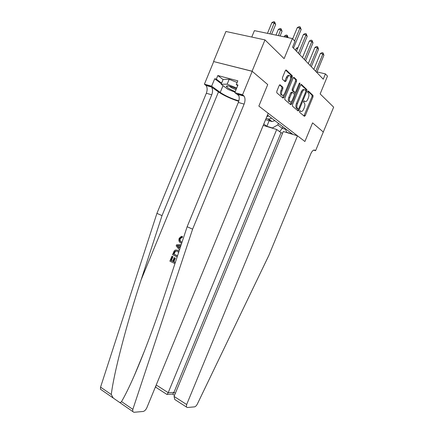 <?xml version="1.0" encoding="UTF-8"?>
<svg xmlns="http://www.w3.org/2000/svg" width="434" height="434" viewBox="0 0 434 434"><rect width="100%" height="100%" fill="white"/><g stroke="black" fill="none" stroke-linecap="round" stroke-linejoin="round"><path stroke-width="0.65" d="M299.585 111.229L299.596 112.249L304.38 116.323L305.248 115.656L313.001 96.874L313.022 95.453L308.357 91.015L307.739 91.46L307.722 92.48L308.444 93.174C309.127 94.238 309.1 95.773 308.373 97.78L307.722 99.364C306.795 101.328 305.851 102.023 304.901 101.447L304.283 100.889L303.659 101.344L303.643 102.348L304.413 103.059C305.075 104.111 305.048 105.619 304.326 107.589L303.675 109.167C302.748 111.137 301.798 111.847 300.838 111.299L300.209 110.762L299.585 111.229M280.196 84.836L279.198 85.514L276.821 91.286L276.816 92.816L282.995 98.095L283.966 97.411L292.261 77.285L292.266 75.733L286.288 70.053L285.306 70.709L282.431 77.681L282.431 79.248L285.078 81.668L286.055 81.001L287.465 77.578C288.36 75.733 289.256 75.18 290.151 75.923C290.791 76.916 290.791 78.299 290.151 80.078L284.677 93.359C283.749 95.247 282.832 95.8 281.921 95.019C281.308 94.048 281.319 92.697 281.943 90.972L282.865 88.742L282.865 87.212L279.881 84.755M323.276 132.055L333.659 107.16L320.146 93.928L327.496 76.118L325.435 73.91L323.254 79.189L292.559 47.17L294.974 41.311L292.391 38.545L254.411 30.635L251.769 37.053M252.083 71.214L213.55 61.541L252.208 71.322L267.724 84.57L252.083 71.214L264.979 39.901L284.113 58.639L292.391 38.545M323.373 132.082L312.583 122.871L304.896 141.506L258.854 106.091L267.724 84.57L258.854 106.091L268.207 113.285L146.817 407.797C145.813 409.913 144.582 411.134 143.112 411.47L133.911 412.295L132.679 411.481L132.837 409.37L192.609 229.163L244.114 104.117C245.313 100.845 245.302 98.176 244.076 96.115L242.546 94.786L252.208 71.322M292.489 104.719L292.521 106.216L298.071 110.941L298.972 110.274L306.881 91.097L306.898 89.632L301.484 84.484L300.567 85.129L292.489 104.719M290.715 104.675L284.834 99.652L284.85 98.171L293.124 78.098L294.073 77.447L296.552 79.802L296.541 81.326L293.227 89.377L293.21 90.874L294.865 92.377L295.798 91.715L299.227 83.404L299.889 82.975L299.883 84.028L291.648 103.997L290.715 104.675M213.55 61.541L225.919 31.481L264.979 39.901M285.295 128.605L286.717 132.321L292.467 134.068L267.485 115.026M286.717 132.321L287.21 132.695M272.888 128.339L272.378 127.965L277.782 124.921L278.422 123.364M269.129 120.782L266.861 126.289L272.378 127.965M266.861 126.289L263.769 124.043M325.435 73.91L317.021 71.925M282.914 126.788L282.279 128.328L285.572 129.316M277.782 124.921L282.279 128.328L279.637 131.665M265.57 119.675L271.95 121.542L274.863 120.647M282.952 98.057L283.293 97.227M266.091 118.411L268.722 119.111L271.651 118.2M266.774 116.751L268.635 115.9M299.748 110.936L300.605 111.234M304.728 101.399L303.805 101.084M303.93 115.938L312.019 96.619L312.046 95.198L307.858 91.227M305.872 90.869L305.905 89.377L300.881 84.614M297.621 110.562L298.375 109.053M298.18 109.015L298.809 108.543L305.769 91.677L305.78 90.652L305.107 90.012C304.136 89.388 303.182 90.082 302.227 92.084L297.431 103.71C296.715 105.684 296.688 107.209 297.35 108.278L298.18 109.015L297.361 108.788M304.207 89.784L304.109 89.757C303.138 89.133 302.178 89.822 301.229 91.824L302.227 92.084M297.192 108.739L296.362 108.001C295.695 106.932 295.722 105.413 296.438 103.438L301.229 91.824M293.449 77.572L295.5 79.514L296.52 79.769M294.144 92.187L292.201 90.614L292.212 89.116L295.527 81.071L295.5 79.514M295.326 92.371L294.442 94.52M291.675 101.225L290.644 103.721L291.648 103.997M289.782 97.731C289.169 99.419 289.152 100.726 289.733 101.659C290.601 102.397 291.485 101.844 292.38 99.999L294.263 95.437L294.279 93.956L292.619 92.464L291.681 93.126L289.782 97.731L288.767 97.46C288.16 99.147 288.143 100.455 288.729 101.388L289.749 101.681M292.332 92.388L291.605 92.198L290.666 92.86L291.681 93.126M288.767 97.46L290.666 92.86M290.275 104.301L290.644 103.721M281.964 95.073L280.896 94.748C280.283 93.771 280.293 92.426 280.917 90.706L281.834 88.476L281.834 86.941L279.572 84.934M289.087 75.635C288.192 74.946 287.308 75.511 286.429 77.323L287.465 77.578M284.671 81.294L286.429 77.323M290.547 78.7L291.236 77.03L291.236 75.478L285.637 70.172M282.561 97.726L284.031 94.509M297.615 48.559L296.281 48.272L295.478 50.219M296.281 48.272L298.066 47.469M296.916 108.272L297.306 108.218M315.719 71.328L322.853 54.038L323.905 55.232L316.804 72.456M313.836 69.364L320.379 53.501L322.853 54.038L322.999 52.85L323.905 55.232M320.379 53.501L322.006 52.639L322.999 52.85M282.621 133.184L281.031 132.695L276.708 129.5L168.197 392.672L173.947 392.379L175.358 393.28M276.708 129.5L263.21 125.399M323.292 132.017L312.583 122.871L304.896 141.506L297.507 135.826L283.31 131.507L174.056 396.437L186.658 404.521L186.36 406.973L187.228 407.521L194.465 406.87C195.512 406.642 196.477 405.687 197.362 404.005L268.841 255.425L310.831 153.69C312.22 150.739 313.598 149.589 314.965 150.24L315.578 150.707L323.292 132.017M315.578 150.707L313.69 150.115M297.507 135.826L186.658 404.521M156.772 387.898L155.871 387.318L155.779 386.048M281.031 132.695L173.947 392.379L172.705 394.159L174.517 395.32M177.121 401.016L174.766 399.497L174.056 396.437M166.396 394.105L167.144 394.365L168.197 392.672L156.218 384.985M175.265 262.499L173.855 261.783L175.374 258.1L174.159 257.639L175.374 258.1M172.683 261.219L171.349 260.595L172.976 256.646L171.907 256.223L172.976 256.646M181.7 237.458L181.103 237.49L179.817 238.684C179.361 240.273 179.79 241.342 181.108 241.89L181.667 242.063C180.311 241.51 179.828 240.425 180.224 238.814L181.586 237.642L182.22 237.62L182.448 236.552L181.933 236.389L181.7 237.458L182.22 237.62M101.702 390.068L100.466 389.211L100.563 387.144L156.924 213.36L162.023 215.617L211.743 94.802C212.893 91.639 212.806 89.046 211.483 87.012L218.476 91.927C223.906 95.583 230.655 98.719 238.727 101.328M162.023 215.617L141.115 279.876C126.446 324.54 113.686 373.761 111.294 394.533L113.258 398.054L119.279 402.215C120.088 402.703 120.836 402.497 121.536 401.591C125.025 395.694 129.294 386.998 134.345 375.497C143.844 353.851 155.556 322.391 165.338 292.7L187.141 226.743L238.331 102.451C239.525 99.202 239.497 96.543 238.255 94.487L237.669 93.89L243.501 95.518M187.141 226.743L192.609 229.163M156.924 213.36L206.34 93.25C207.485 90.104 207.387 87.522 206.047 85.493L204.414 84.169L213.685 61.644M221.367 83.746L214.711 78.738L216.327 79.172L221.611 83.16M237.696 85.655L236.275 84.549L237.805 80.827L217.825 75.532L216.327 79.172M236.275 84.549L237.968 85.004L234.827 92.632L242.546 94.786M204.414 84.169L211.646 86.182L220.228 92.426C225.376 95.854 231.582 98.675 238.852 100.883M214.711 78.738L211.646 86.182M238.586 94.579L237.669 93.89M238.852 95.675L234.827 92.632M217.825 75.532L223.087 79.568M181.108 241.89L182.036 242.183M179.817 238.684L180.224 238.814M181.705 243.186L180.701 242.883C178.998 242.031 178.488 240.517 179.188 238.337L181.228 236.422L181.933 236.389M180.837 245.818L179.839 248.839M179.486 249.908L176.166 245.877L176.627 244.765L181.222 244.657M177.88 246.593L179.144 248.042L180.132 245.644L177.045 245.628L178.407 246.745L177.463 245.747L180.067 245.807M179.28 247.711L178.407 246.745M177.045 245.628L177.463 245.747M177.164 256.928L172.537 254.698L174.11 251.107L174.929 250.277L175.672 249.968L177.674 250.272L179.02 251.319M178.645 252.452L177.251 251.253L175.689 250.966L174.761 251.498L173.584 254.02L177.501 255.903M177.674 250.272L178.238 250.429M177.533 255.81L174.007 254.134L175.2 251.622L176.193 251.107L175.689 250.966M173.584 254.02L174.007 254.134M174.761 251.498L175.2 251.622M174.17 252.599L174.593 252.718M174.804 257.948L173.285 261.642L175.227 262.592L175.564 261.778M173.285 261.642L173.855 261.783M172.548 256.537L170.925 260.487L172.64 261.328L174.159 257.639M170.925 260.487L171.349 260.595M174.945 263.644L169.873 261.159L171.907 256.223M288.138 37.66L286.972 36.429L284.552 35.924L284.178 36.836M284.552 35.924L286.218 35.056L287.183 35.257L286.597 37.34M287.183 35.257L288.171 37.666M280.082 35.984L282.046 31.215L280.793 29.886L278.34 29.393L275.975 35.127M278.34 29.393L280.044 28.508L281.02 28.704L278.422 35.637M281.02 28.704L282.046 31.215M310.185 65.556L317.455 47.93L318.551 49.172L311.308 66.727M308.281 63.565L314.948 47.398L317.455 47.93L317.612 46.731L318.551 49.172M314.948 47.398L316.608 46.519L317.612 46.731M304.435 59.556L311.845 41.583L312.985 42.874L305.601 60.776M283.185 97.482L283.711 97.341M302.503 57.543L309.301 41.056L311.845 41.583L312.013 40.373L312.985 42.874M309.301 41.056L310.999 40.161L312.013 40.373M291.274 77.04L291.86 75.603M298.451 53.311L306.008 34.98L307.191 36.32L299.666 54.581M296.493 51.277L303.426 34.46L306.008 34.98L306.192 33.76L307.191 36.32M303.426 34.46L305.162 33.554L306.192 33.76M271.651 34.226L275.671 24.467L274.369 23.083L271.885 22.595L267.452 33.353M271.885 22.595L273.621 21.7L274.613 21.895L269.926 33.868M274.613 21.895L275.671 24.467M294.637 40.948L299.932 28.101L301.169 29.501L293.487 48.136M292.673 38.848L297.317 27.592L299.932 28.101L300.133 26.87L301.169 29.501M297.317 27.592L299.086 26.669L300.133 26.87M236.416 88.769C230.454 86.144 227.08 85.314 226.288 86.279L226.293 86.312C227.134 87.771 230.123 89.529 235.255 91.585M235 92.214L228.045 89.409L221.161 84.245L223.13 79.455L229.174 79.297L237.121 82.493M221.161 84.245L227.161 84.18L236.72 88.031M229.174 79.297L227.161 84.18M229.477 86.176C230.59 87.321 232.776 88.498 236.025 89.713M268.011 118.981L271.245 121.412M299.856 111.023L300.838 111.299M303.914 101.182L304.901 101.447M312.019 95.171L313.001 95.426M312.019 96.619L313.001 96.874M304.277 115.379L305.248 115.656M301.185 84.408L301.484 84.484M305.878 89.35L306.871 89.605M305.889 90.842L306.881 91.097M297.984 109.997L298.972 110.274M296.438 103.438L297.431 103.71M296.514 108.164L297.507 108.435M293.753 77.366L294.073 77.447M295.527 81.071L296.541 81.326M292.212 89.116L293.227 89.377M292.239 90.657L293.254 90.918M293.856 92.117L294.865 92.377M299.053 83.822L299.883 84.028M281.785 86.887L282.816 87.158M281.834 88.476L282.865 88.742M280.917 90.706L281.943 90.972M285.024 80.74L286.055 81.001M285.941 69.966L286.288 70.053M291.203 75.445L292.228 75.695M291.236 77.03L292.261 77.285M282.946 97.135L283.966 97.411M314.205 150.001L314.965 150.24M141.115 279.876L218.476 91.927M238.331 102.451L244.114 104.117M211.743 94.802L206.34 93.25M100.563 387.144L111.294 394.533M121.536 401.591L132.837 409.37M210.875 86.42L205.434 84.901M223.022 85.639L220.228 92.426M178.369 245.633L178.9 245.79M268.722 119.111L271.95 121.542M312.046 95.198L313.022 95.453M305.905 89.377L306.898 89.632M296.362 108.001L297.35 108.278M295.532 79.552L296.552 79.802M292.201 90.614L293.21 90.874M288.729 101.388L289.733 101.659M281.834 86.941L282.865 87.212M280.896 94.748L281.921 95.019M291.236 75.478L292.266 75.733M186.36 406.973L174.766 399.497M167.144 394.365L172.895 394.045M166.971 394.473L155.871 387.318M134.345 375.497L144.457 350.949M211.483 87.012L206.047 85.493M238.255 94.487L244.076 96.115M100.466 389.211L113.258 398.054M119.279 402.215L132.679 411.481M181.586 237.642L181.103 237.49M228.534 85.97L226.288 86.279"/></g></svg>
